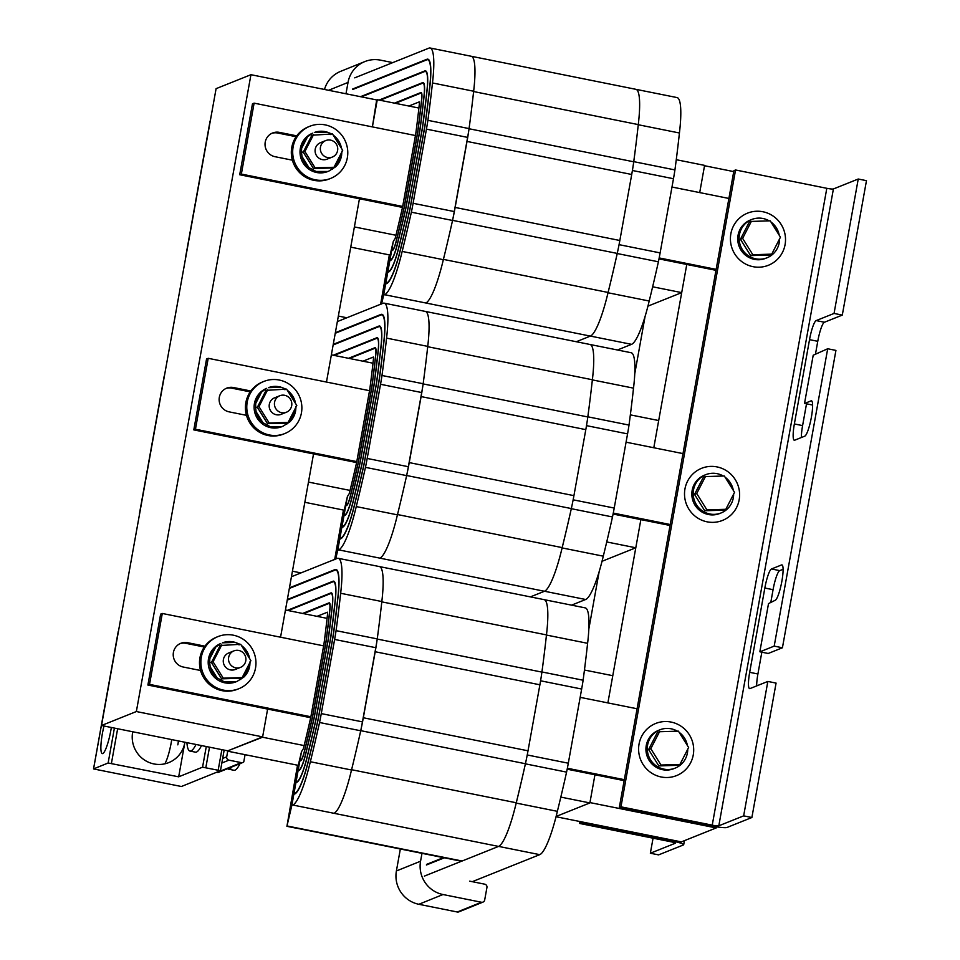 <?xml version="1.0" encoding="UTF-8"?>
<svg xmlns="http://www.w3.org/2000/svg" width="960" height="960" viewBox="0 0 960 960"><rect width="100%" height="100%" fill="white"/><g stroke="black" fill="none" stroke-linecap="round" stroke-linejoin="round"><path stroke-width="1.44" d="M395.94 235.26L354.384 226.92L359.448 198.768L326.472 382.044L331.368 354.852L372.996 363.204M630.36 414.864L658.692 420.54L653.796 447.744L686.772 264.456L681.708 292.62L647.928 306.144M304.836 502.296L344.184 510.204M602.016 561.3L635.796 547.776L640.86 519.612L607.884 702.9L612.78 675.696L584.448 670.02M327.084 618.36L285.456 610.008L280.56 637.2L313.536 453.924L308.472 482.076L350.028 490.416M606.732 541.944L635.796 547.776M733.728 171.6L704.532 165.732L699.708 192.588L704.592 165.384L676.272 159.708M556.044 816.732L681.36 841.884L716.208 827.928L589.944 802.584L594.948 774.768L589.884 802.932L556.116 816.456M716.208 827.928L716.412 826.836M645.096 316.368L634.776 373.716M599.184 571.524L588.864 628.872M408.36 466.716L421.704 392.544A57.816 10.128 -78.7 0 0 423 384.804A57.816 10.128 101.3 0 1 421.104 396.588L409.236 462.6A57.816 10.128 -78.7 0 1 406.836 474.636A57.816 10.128 101.3 0 0 408.36 466.716L367.188 458.448L380.532 384.288A57.816 10.128 -78.7 0 0 381.984 375.492L423.156 383.748A341.052 59.736 -78.7 0 0 427.74 346.38A57.816 10.128 -78.7 0 0 425.352 311.424L384.18 303.156A57.816 10.128 -78.7 0 0 382.98 303.3L337.356 321.576M530.412 596.88L544.452 591.264A57.816 10.128 -78.7 0 0 547.032 589.044A57.816 10.128 -78.7 0 0 562.176 547.608L397.5 514.548M425.532 311.46L590.028 344.484A57.816 10.128 101.3 0 1 592.38 379.752A341.052 59.736 101.3 0 1 590.328 397.356A341.052 59.736 101.3 0 1 587.808 416.952A57.816 10.128 101.3 0 1 587.688 417.852A57.816 10.128 101.3 0 1 585.804 429.636L573.924 495.648L409.236 462.6M562.176 547.608A341.052 59.736 -78.7 0 0 571.332 508.572A57.816 10.128 -78.7 0 0 571.524 507.696A57.816 10.128 -78.7 0 0 573.924 495.648M592.38 379.752L427.704 346.704M335.676 559.008L337.74 550.284L338.736 549.876L379.908 558.144A57.816 10.128 -78.7 0 0 397.428 514.848A341.052 59.736 -78.7 0 0 406.632 475.62A57.816 10.128 -78.7 0 0 406.836 474.636M544.452 591.264L379.908 558.144M334.704 559.404L343.44 510.048M587.688 417.852A57.816 10.128 -78.7 0 0 587.844 416.808A341.052 59.736 -78.7 0 0 590.328 397.356M547.032 589.044A57.816 10.128 -78.7 0 0 562.116 547.92A341.052 59.736 -78.7 0 0 571.32 508.692A57.816 10.128 -78.7 0 0 571.524 507.696M571.548 605.148L585.648 599.496A57.816 10.128 -78.7 0 0 603.288 556.176A341.052 59.736 -78.7 0 0 612.492 516.96A57.816 10.128 -78.7 0 0 614.22 508.056L627.564 433.884A57.816 10.128 -78.7 0 0 629.016 425.076A341.052 59.736 -78.7 0 0 633.516 388.152A57.816 10.128 -78.7 0 0 631.188 352.74L590.124 344.508M603.288 556.176L562.116 547.92M633.516 388.152L592.356 379.896M629.016 425.076L587.844 416.808M612.492 516.96L571.32 508.692M423 384.804A57.816 10.128 -78.7 0 0 423.156 383.748M338.736 549.876A57.816 10.128 -78.7 0 0 356.256 506.58L397.428 514.848M356.256 506.58A341.052 59.736 -78.7 0 0 365.46 467.352L406.632 475.62M365.46 467.352A57.816 10.128 -78.7 0 0 367.188 458.448M381.984 375.492A341.052 59.736 -78.7 0 0 386.568 338.112L427.74 346.38M386.568 338.112A57.816 10.128 -78.7 0 0 384.18 303.156M335.352 332.7L380.976 314.424A46.476 8.136 101.3 0 1 381.948 314.316A46.476 8.136 101.3 0 1 383.832 342.624A329.712 57.756 101.3 0 1 379.44 378.54A46.476 8.136 101.3 0 1 378.336 385.188L364.992 459.36A46.476 8.136 101.3 0 1 363.684 466.092A329.712 57.756 101.3 0 1 354.828 503.796A46.476 8.136 101.3 0 1 340.596 538.836L339.732 539.184L335.004 559.284M354.864 503.652L354.768 503.628A45.876 8.04 -78.7 0 1 340.704 538.236L339.84 538.584L335.016 559.092L343.512 510.06L334.908 559.692M337.74 550.284L339.732 539.184M354.768 503.628A329.112 57.648 -78.7 0 0 363.6 466.008A45.876 8.04 -78.7 0 0 364.872 459.396L378.228 385.224A45.876 8.04 -78.7 0 0 379.308 378.672L379.416 378.696M379.308 378.672A329.112 57.648 -78.7 0 0 383.688 342.84L383.808 342.864M383.688 342.84A45.876 8.04 -78.7 0 0 381.828 314.88A45.876 8.04 -78.7 0 0 380.88 314.988L335.244 333.276M333.252 344.364L378.876 326.088A34.536 6.048 101.3 0 1 379.596 326.004A34.536 6.048 101.3 0 1 380.976 347.292A317.76 55.656 101.3 0 1 376.776 381.636A34.536 6.048 101.3 0 1 376.032 386.1L362.688 460.272A34.536 6.048 101.3 0 1 361.824 464.772A317.76 55.656 101.3 0 1 353.34 500.844A34.536 6.048 101.3 0 1 342.708 527.136L341.832 527.484L337.008 548.004L343.584 510.084M339.84 538.584L341.832 527.484M337.056 547.632L341.94 526.908L342.816 526.56A33.936 5.94 -78.7 0 0 353.268 500.7L353.376 500.724M353.268 500.7A317.172 55.548 -78.7 0 0 361.728 464.712L361.836 464.736M361.728 464.712A33.936 5.94 -78.7 0 0 362.568 460.32L375.912 386.148A33.936 5.94 -78.7 0 0 376.644 381.792L376.752 381.816M376.644 381.792A317.172 55.548 -78.7 0 0 380.832 347.52L380.94 347.544M380.832 347.52A33.936 5.94 -78.7 0 0 379.476 326.592A33.936 5.94 -78.7 0 0 378.78 326.676L333.144 344.952M333.216 355.224L376.776 337.776A22.584 3.96 101.3 0 1 377.244 337.716A22.584 3.96 101.3 0 1 378.108 351.924A305.82 53.568 101.3 0 1 374.136 384.66A22.584 3.96 101.3 0 1 373.728 387.024L360.384 461.196A22.584 3.96 101.3 0 1 359.928 463.572A305.82 53.568 101.3 0 1 351.84 497.964A22.584 3.96 101.3 0 1 344.808 515.46L343.944 515.808L339.108 536.316L343.668 510.096L339.216 535.884M337.116 547.416L343.596 510.084M341.94 526.908L343.944 515.808M339.216 535.74L344.04 515.22L344.916 514.872A21.996 3.852 -78.7 0 0 351.756 497.82L351.864 497.844M351.756 497.82A305.22 53.46 -78.7 0 0 359.832 463.524L359.94 463.536M359.832 463.524A21.996 3.852 -78.7 0 0 360.264 461.232L373.608 387.072A21.996 3.852 -78.7 0 0 374.004 384.804L374.1 384.828M374.004 384.804A305.22 53.46 -78.7 0 0 377.964 352.152L378.084 352.176M377.964 352.152A21.996 3.852 -78.7 0 0 377.136 338.304A21.996 3.852 -78.7 0 0 376.668 338.352L334.116 355.404M348.54 358.296L374.988 347.7A12.444 2.184 101.3 0 1 375.252 347.664A12.444 2.184 101.3 0 1 375.684 355.776A295.668 51.792 101.3 0 1 371.892 387.072A12.444 2.184 101.3 0 1 371.772 387.804L358.428 461.976A12.444 2.184 101.3 0 1 358.284 462.708A295.668 51.792 101.3 0 1 350.532 495.6A12.444 2.184 101.3 0 1 346.596 505.536L345.72 505.884L340.896 526.392L343.728 510.108L341.016 525.888M344.04 515.22L345.72 505.884M341.028 525.816L345.828 505.296L346.704 504.948A11.844 2.076 -78.7 0 0 350.46 495.456L350.556 495.48M350.46 495.456A295.068 51.684 -78.7 0 0 358.188 462.672L358.296 462.684M358.188 462.672A11.844 2.076 -78.7 0 0 358.308 462.024L371.652 387.852A11.844 2.076 -78.7 0 0 371.772 387.216L371.868 387.228M371.772 387.216A295.068 51.684 -78.7 0 0 375.552 356.004L375.66 356.028M375.552 356.004A11.844 2.076 -78.7 0 0 375.132 348.252A11.844 2.076 -78.7 0 0 374.892 348.288L349.44 358.476M362.964 361.188L373.368 357.036L373.428 359.208A286.116 50.112 101.3 0 1 369.828 389.064L356.676 462.204A286.116 50.112 101.3 0 1 349.26 493.584L347.412 496.536L343.056 515.004M343.788 510.12L342.936 514.98M345.828 505.296L347.412 496.536M338.34 316.056L346.86 317.76M250.944 74.7L216.096 88.656L101.508 725.508L136.356 711.54L250.944 74.7L377.208 100.044L372.384 126.888L376.68 99.936M136.356 711.54L262.62 736.884L267.624 709.08L262.56 737.232L304.128 745.572M101.508 725.508L227.772 750.84L262.62 736.884M240.036 763.632A49.764 8.712 101.3 0 1 233.952 770.268L228.468 769.164A49.764 8.712 101.3 0 1 227.568 768.66M231.9 766.92A49.764 8.712 101.3 0 1 228.468 769.164M186.912 742.644A49.764 8.712 -78.7 0 0 189.96 751.068A49.764 8.712 -78.7 0 0 196.02 744.468M189.96 751.068L195.456 752.16A49.764 8.712 -78.7 0 0 201.516 745.572M164.856 763.812A22.032 3.864 -78.7 0 0 171.24 742.536A22.032 3.864 -78.7 0 0 171.732 739.596M178.428 740.94A13.512 2.364 101.3 0 1 177.828 744.852M240.504 667.38L235.284 669.468A8.892 8.688 -111.8 0 1 223.308 662.016A8.892 8.688 -111.8 0 1 228.684 652.98L233.892 650.892A8.892 8.688 68.2 0 0 235.632 667.824A8.892 8.688 68.2 0 0 245.868 658.344A8.892 8.688 68.2 0 0 233.892 650.892M233.412 641.94A20.616 20.16 68.2 0 0 222.504 642.816L235.332 642.42A20.616 20.16 68.2 0 0 233.412 641.94M224.244 681.78L217.092 677.904L210.168 666.804L209.688 662.688L209.808 658.62L215.712 647.124L220.752 643.512A20.616 20.16 68.2 0 0 224.784 682.812A20.616 20.16 68.2 0 0 236.088 681.792L224.244 681.78A20.616 20.16 68.2 0 0 237.072 681.384L243.864 677.076A20.616 20.16 68.2 0 0 249.78 665.592L243.864 677.076M210.168 666.804A20.616 20.16 68.2 0 0 217.092 677.904M215.712 647.124A20.616 20.16 68.2 0 0 209.808 658.62M223.476 690.12A28.08 27.468 -111.8 0 1 201.012 665.136A28.08 27.468 -111.8 0 1 217.98 636.588A28.08 27.468 -111.8 0 1 233.364 635.196A28.08 27.468 -111.8 0 1 255.816 660.168A28.08 27.468 -111.8 0 1 238.86 688.716A28.08 27.468 -111.8 0 1 223.476 690.12M238.86 688.716L237.48 689.268A28.08 27.468 -111.8 0 1 222.108 690.66A28.08 27.468 -111.8 0 1 200.556 670.488A28.08 27.468 -111.8 0 1 204.936 646.164A28.08 27.468 -111.8 0 1 216.6 637.14L217.98 636.588M249.408 657.396A20.616 20.16 68.2 0 0 242.484 646.308L249.696 658.728M310.872 716.76L149.532 684.384L162.288 613.464L323.628 645.852M580.164 697.344L637.08 708.768M624.324 779.676L567.36 768.252M204.936 646.164L187.608 642.684A12.444 12.168 68.2 0 0 173.28 655.944A12.444 12.168 68.2 0 0 183.228 667.02L200.556 670.488M162.288 613.464L160.644 614.124L147.888 685.044L310.68 717.72M624.144 780.636L567.168 769.2M149.532 684.384L147.888 685.044M204.324 647.028L185.964 643.344A12.444 12.168 68.2 0 0 179.976 643.656M235.332 642.42L239.208 643.956L239.04 644.94M241.428 645.468L242.484 646.308M250.104 661.44L249.78 665.592M221.784 644.868L213.072 661.812L223.272 678.168L242.184 677.58L250.896 660.636L240.696 644.28L220.14 645.528L211.428 662.472L221.628 678.828L220.596 680.16M213.072 661.812L209.688 662.688M223.272 678.168L221.628 678.828L240.48 678.3M242.184 677.58L240.54 678.24L240.804 679.536M219 644.58L220.092 645.54M245.064 754.68L243.768 761.892A2.844 2.784 -112 0 1 241.308 762.636L228.948 760.152A2.844 2.784 -112 0 1 226.704 756.816L227.724 751.2L298.284 765.36M242.868 762.492L218.712 772.248A2.844 2.784 -112 0 1 217.14 772.392L216.624 772.284M292.44 571.212L300.96 572.916M469.668 881.148L484.692 884.172A2.844 2.784 -112 0 1 486.936 887.496L484.68 900.012A2.844 2.784 -112 0 1 481.44 902.244L443.004 894.528A28.44 27.816 -112 0 1 420.564 861.216L421.98 853.332M483 902.1L458.844 911.856A2.844 2.784 -112 0 1 457.272 912L418.848 904.284A28.44 27.816 -112 0 1 396.396 870.972L400.344 848.988M132.744 731.772A27.012 26.424 68 0 0 168.84 762.576A27.012 26.424 68 0 0 184.884 742.236M103.992 726A22.032 3.864 -78.7 0 0 102.36 733.692A22.032 3.864 -78.7 0 0 102.276 753.6A22.032 3.864 -78.7 0 0 110.868 730.284A22.032 3.864 -78.7 0 0 111.336 727.476M178.68 776.82L108.132 762.996L93.528 768.924L181.416 786.504L220.464 770.712L202.56 767.172L178.68 776.82L184.896 742.236M227.772 750.84L262.56 737.232M560.82 797.1L589.884 802.932M362.448 721.872L375.792 647.7A57.816 10.128 -78.7 0 0 377.088 639.96A57.816 10.128 101.3 0 1 375.204 651.744L363.324 717.756A57.816 10.128 -78.7 0 1 360.924 729.792A57.816 10.128 101.3 0 0 362.448 721.872L321.276 713.604L334.62 639.444A57.816 10.128 -78.7 0 0 336.072 630.648L377.244 638.904A341.052 59.736 -78.7 0 0 381.828 601.536A57.816 10.128 -78.7 0 0 379.452 566.58L338.28 558.312A57.816 10.128 -78.7 0 0 337.068 558.456L291.444 576.732M424.416 876.096L461.844 861.096A57.816 10.128 101.3 0 0 462.108 861.012L498.54 846.42A57.816 10.128 -78.7 0 0 501.12 844.2A57.816 10.128 -78.7 0 0 516.264 802.764L351.588 769.716M379.62 566.616L544.128 599.64A57.816 10.128 101.3 0 1 546.468 634.908A341.052 59.736 101.3 0 1 544.428 652.512A341.052 59.736 101.3 0 1 541.908 672.108A57.816 10.128 101.3 0 1 541.776 673.02A57.816 10.128 101.3 0 1 539.892 684.792L528.012 750.804L363.324 717.756M516.264 802.764A341.052 59.736 -78.7 0 0 525.42 763.728A57.816 10.128 -78.7 0 0 525.612 762.852A57.816 10.128 -78.7 0 0 528.012 750.804M426.516 864.408L443.424 857.64M546.468 634.908L381.792 601.86M297.528 765.204L286.992 825.948L297.276 828.012A57.816 10.128 -78.7 0 1 296.076 828.156L286.896 826.308L291.828 805.44L292.824 805.032L333.996 813.3A57.816 10.128 -78.7 0 0 351.516 770.004A341.052 59.736 -78.7 0 0 360.72 730.776A57.816 10.128 -78.7 0 0 360.924 729.792M297.276 828.012L462.108 861.012M498.54 846.42L333.996 813.3M461.844 861.096A57.816 10.128 101.3 0 1 460.908 861.144L296.628 828.18M541.776 673.02A57.816 10.128 -78.7 0 0 541.944 671.964A341.052 59.736 -78.7 0 0 544.428 652.512M444.324 857.82L426.408 864.996M501.12 844.2A57.816 10.128 -78.7 0 0 516.204 803.076A341.052 59.736 -78.7 0 0 525.408 763.848A57.816 10.128 -78.7 0 0 525.612 762.852M472.272 881.676L539.736 854.652A57.816 10.128 -78.7 0 0 557.376 811.332A341.052 59.736 -78.7 0 0 566.58 772.116A57.816 10.128 -78.7 0 0 568.308 763.212L581.652 689.04A57.816 10.128 -78.7 0 0 583.116 680.232A341.052 59.736 -78.7 0 0 587.604 643.308A57.816 10.128 -78.7 0 0 585.288 607.896L544.224 599.664M557.376 811.332L516.204 803.076M587.604 643.308L546.456 635.052M583.116 680.232L541.944 671.964M566.58 772.116L525.408 763.848M377.088 639.96A57.816 10.128 -78.7 0 0 377.244 638.904M292.824 805.032A57.816 10.128 -78.7 0 0 310.344 761.736L351.516 770.004M310.344 761.736A341.052 59.736 -78.7 0 0 319.548 722.508L360.72 730.776M319.548 722.508A57.816 10.128 -78.7 0 0 321.276 713.604M336.072 630.648A341.052 59.736 -78.7 0 0 340.656 593.268L381.828 601.536M340.656 593.268A57.816 10.128 -78.7 0 0 338.28 558.312M289.44 587.856L335.064 569.58A46.476 8.136 101.3 0 1 336.036 569.472A46.476 8.136 101.3 0 1 337.92 597.78A329.712 57.756 101.3 0 1 333.528 633.696A46.476 8.136 101.3 0 1 332.424 640.344L319.08 714.516A46.476 8.136 101.3 0 1 317.772 721.248A329.712 57.756 101.3 0 1 308.928 758.952A46.476 8.136 101.3 0 1 294.684 793.992L293.82 794.34L288.996 814.848L297.6 765.216L289.068 814.548M291.828 805.44L293.82 794.34M289.128 814.26L293.928 793.74L294.804 793.392A45.876 8.04 -78.7 0 0 308.856 758.784A329.112 57.648 -78.7 0 0 317.688 721.164A45.876 8.04 -78.7 0 0 318.972 714.552L332.316 640.38A45.876 8.04 -78.7 0 0 333.396 633.828L333.504 633.852M333.396 633.828A329.112 57.648 -78.7 0 0 337.788 597.996L337.896 598.02M337.788 597.996A45.876 8.04 -78.7 0 0 335.916 570.036A45.876 8.04 -78.7 0 0 334.968 570.144L289.332 588.432M287.34 599.52L332.976 581.244A34.536 6.048 101.3 0 1 333.684 581.16A34.536 6.048 101.3 0 1 335.064 602.448A317.76 55.656 101.3 0 1 330.876 636.792A34.536 6.048 101.3 0 1 330.12 641.256L316.776 715.428A34.536 6.048 101.3 0 1 315.912 719.928A317.76 55.656 101.3 0 1 307.428 756A34.536 6.048 101.3 0 1 296.796 782.292L295.932 782.64L291.096 803.16L294.516 783.06M307.464 755.88L307.356 755.856A33.936 5.94 -78.7 0 1 296.904 781.716L296.028 782.064L291.204 802.572L294.504 783.06M293.928 793.74L295.932 782.64M307.356 755.856A317.172 55.548 -78.7 0 0 315.816 719.868L315.924 719.892M315.816 719.868A33.936 5.94 -78.7 0 0 316.668 715.476L330.012 641.304A33.936 5.94 -78.7 0 0 330.744 636.948L330.84 636.972M330.744 636.948A317.172 55.548 -78.7 0 0 334.92 602.676L335.04 602.7M334.92 602.676A33.936 5.94 -78.7 0 0 333.576 581.748A33.936 5.94 -78.7 0 0 332.868 581.832L287.232 600.108M287.304 610.38L330.864 592.932A22.584 3.96 101.3 0 1 331.344 592.872A22.584 3.96 101.3 0 1 332.208 607.08A305.82 53.568 101.3 0 1 328.224 639.816A22.584 3.96 101.3 0 1 327.816 642.18L314.472 716.352A22.584 3.96 101.3 0 1 314.016 718.728A305.82 53.568 101.3 0 1 305.928 753.12A22.584 3.96 101.3 0 1 298.896 770.616L298.032 770.964L293.196 791.472L297.756 765.252L293.304 791.04M296.028 782.064L298.032 770.964M293.34 790.896L298.14 770.376L299.004 770.028A21.996 3.852 -78.7 0 0 305.844 752.976L305.952 753M305.844 752.976A305.22 53.46 -78.7 0 0 313.92 718.68L314.028 718.692M313.92 718.68A21.996 3.852 -78.7 0 0 314.352 716.388L327.708 642.228A21.996 3.852 -78.7 0 0 328.092 639.96L328.188 639.984M328.092 639.96A305.22 53.46 -78.7 0 0 332.064 607.308L332.172 607.332M332.064 607.308A21.996 3.852 -78.7 0 0 331.224 593.46A21.996 3.852 -78.7 0 0 330.768 593.508L288.204 610.56M302.628 613.452L329.088 602.856A12.444 2.184 101.3 0 1 329.34 602.82A12.444 2.184 101.3 0 1 329.784 610.932A295.668 51.792 101.3 0 1 325.992 642.228A12.444 2.184 101.3 0 1 325.86 642.96L312.516 717.132A12.444 2.184 101.3 0 1 312.372 717.864A295.668 51.792 101.3 0 1 304.62 750.756A12.444 2.184 101.3 0 1 300.684 760.692L299.82 761.04L294.984 781.548L297.816 765.264L295.104 781.044M298.14 770.376L299.82 761.04M295.116 780.972L299.916 760.452L300.792 760.104A11.844 2.076 -78.7 0 0 304.548 750.612L304.656 750.636M304.548 750.612A295.068 51.684 -78.7 0 0 312.276 717.828L312.384 717.84M312.276 717.828A11.844 2.076 -78.7 0 0 312.396 717.18L325.74 643.008A11.844 2.076 -78.7 0 0 325.86 642.372L325.956 642.384M325.86 642.372A295.068 51.684 -78.7 0 0 329.64 611.16L329.748 611.184M329.64 611.16A11.844 2.076 -78.7 0 0 329.22 603.408A11.844 2.076 -78.7 0 0 328.98 603.444L303.528 613.632M317.052 616.344L327.456 612.192L327.516 614.364A286.116 50.112 101.3 0 1 323.928 644.22L310.764 717.36A286.116 50.112 101.3 0 1 303.348 748.74L301.5 751.692L297.144 770.16M297.888 765.276L297.024 770.136M299.916 760.452L301.5 751.692M345.996 93.768L348.024 82.44A28.44 27.816 -112 0 1 364.824 61.584A28.44 27.816 -112 0 1 380.472 60.144L392.772 62.604M324.492 89.46A28.44 27.816 -112 0 1 340.668 71.34L364.824 61.584M332.316 157.068L327.108 159.156A8.892 8.688 -111.8 0 1 315.132 151.704A8.892 8.688 -111.8 0 1 320.496 142.668L325.716 140.58A8.892 8.688 68.2 0 0 327.456 157.512A8.892 8.688 68.2 0 0 337.692 148.032A8.892 8.688 68.2 0 0 325.716 140.58M325.236 131.628A20.616 20.16 68.2 0 0 314.316 132.504L327.144 132.108A20.616 20.16 68.2 0 0 325.236 131.628M316.068 171.468L308.916 167.592L301.992 156.492L301.512 152.376L301.62 148.308L307.536 136.812L312.576 133.2A20.616 20.16 68.2 0 0 316.608 172.5A20.616 20.16 68.2 0 0 327.9 171.48L316.068 171.468A20.616 20.16 68.2 0 0 328.896 171.072L335.688 166.764A20.616 20.16 68.2 0 0 341.592 155.28L335.688 166.764M301.992 156.492A20.616 20.16 68.2 0 0 308.916 167.592M307.536 136.812A20.616 20.16 68.2 0 0 301.62 148.308M315.3 179.808A28.08 27.468 -111.8 0 1 292.836 154.824A28.08 27.468 -111.8 0 1 309.792 126.276A28.08 27.468 -111.8 0 1 325.176 124.884A28.08 27.468 -111.8 0 1 347.64 149.856A28.08 27.468 -111.8 0 1 330.672 178.404A28.08 27.468 -111.8 0 1 315.3 179.808M330.672 178.404L329.304 178.956A28.08 27.468 -111.8 0 1 313.92 180.348A28.08 27.468 -111.8 0 1 292.38 160.176A28.08 27.468 -111.8 0 1 296.748 135.852A28.08 27.468 -111.8 0 1 308.424 126.828L309.792 126.276M341.232 147.084A20.616 20.16 68.2 0 0 334.308 135.984L341.52 148.416M402.684 206.448L241.356 174.072L254.112 103.152L415.452 135.54M671.976 187.032L728.904 198.456M716.136 269.364L659.184 257.928M296.748 135.852L279.432 132.372A12.444 12.168 68.2 0 0 265.092 145.632A12.444 12.168 68.2 0 0 275.052 156.708L292.38 160.176M254.112 103.152L252.468 103.812L239.7 174.732L402.504 207.408M715.968 270.324L658.992 258.888M241.356 174.072L239.7 174.732M296.136 136.716L277.776 133.032A12.444 12.168 68.2 0 0 271.8 133.344M327.144 132.108L331.02 133.644L330.864 134.628M333.252 135.156L334.308 135.984M341.928 151.128L341.592 155.28M313.608 134.556L304.896 151.5L315.096 167.856L334.008 167.268L342.708 150.324L332.508 133.968L311.952 135.216L303.252 152.16L313.452 168.516L312.408 169.848M304.896 151.5L301.512 152.376M315.096 167.856L313.452 168.516L332.304 167.988M334.008 167.268L332.352 167.928L332.616 169.224M310.812 134.268L311.952 135.216M454.272 211.56L467.616 137.388A57.816 10.128 -78.7 0 0 468.912 129.648A57.816 10.128 101.3 0 1 467.016 141.432L455.136 207.444A57.816 10.128 -78.7 0 1 452.748 219.48A57.816 10.128 101.3 0 0 454.272 211.56L413.1 203.292L426.444 129.132A57.816 10.128 -78.7 0 0 427.896 120.336L469.068 128.592A341.052 59.736 -78.7 0 0 473.652 91.224A57.816 10.128 -78.7 0 0 471.264 56.268L430.092 48A57.816 10.128 -78.7 0 0 428.892 48.144L354.744 77.844M576.312 341.724L590.364 336.096A57.816 10.128 -78.7 0 0 592.944 333.888A57.816 10.128 -78.7 0 0 608.088 292.452L443.412 259.392M471.432 56.304L635.94 89.328A57.816 10.128 101.3 0 1 638.28 124.596A341.052 59.736 101.3 0 1 636.24 142.2A341.052 59.736 101.3 0 1 633.72 161.796A57.816 10.128 101.3 0 1 633.6 162.696A57.816 10.128 101.3 0 1 631.716 174.48L619.836 240.492L455.136 207.444M608.088 292.452A341.052 59.736 -78.7 0 0 617.244 253.416A57.816 10.128 -78.7 0 0 617.436 252.54A57.816 10.128 -78.7 0 0 619.836 240.492M638.28 124.596L473.616 91.548M381.588 303.852L383.652 295.128L384.648 294.72L425.82 302.988A57.816 10.128 -78.7 0 0 443.34 259.692A341.052 59.736 -78.7 0 0 452.544 220.464A57.816 10.128 -78.7 0 0 452.748 219.48M590.364 336.096L425.82 302.988M380.616 304.248L389.352 254.892M633.6 162.696A57.816 10.128 -78.7 0 0 633.756 161.652A341.052 59.736 -78.7 0 0 636.24 142.2M592.944 333.888A57.816 10.128 -78.7 0 0 608.028 292.764A341.052 59.736 -78.7 0 0 617.232 253.536A57.816 10.128 -78.7 0 0 617.436 252.54M617.46 349.992L631.548 344.34A57.816 10.128 -78.7 0 0 649.2 301.02A341.052 59.736 -78.7 0 0 658.404 261.792A57.816 10.128 -78.7 0 0 660.12 252.9L673.476 178.728A57.816 10.128 -78.7 0 0 674.928 169.92A341.052 59.736 -78.7 0 0 679.428 132.996A57.816 10.128 -78.7 0 0 677.1 97.584L636.036 89.352M649.2 301.02L608.028 292.764M679.428 132.996L638.268 124.74M674.928 169.92L633.756 161.652M658.404 261.792L617.232 253.536M468.912 129.648A57.816 10.128 -78.7 0 0 469.068 128.592M384.648 294.72A57.816 10.128 -78.7 0 0 402.168 251.424L443.34 259.692M402.168 251.424A341.052 59.736 -78.7 0 0 411.372 212.196L452.544 220.464M411.372 212.196A57.816 10.128 -78.7 0 0 413.1 203.292M427.896 120.336A341.052 59.736 -78.7 0 0 432.48 82.956L473.652 91.224M432.48 82.956A57.816 10.128 -78.7 0 0 430.092 48M352.74 88.968L426.888 59.268A46.476 8.136 101.3 0 1 427.86 59.16A46.476 8.136 101.3 0 1 429.744 87.468A329.712 57.756 101.3 0 1 425.352 123.384A46.476 8.136 101.3 0 1 424.248 130.032L410.904 204.204A46.476 8.136 101.3 0 1 409.596 210.936A329.712 57.756 101.3 0 1 400.74 248.64A46.476 8.136 101.3 0 1 386.508 283.68L385.644 284.028L380.916 303.936L389.424 254.904L380.808 304.536M383.652 295.128L385.644 284.028M380.916 303.936L385.752 283.428L386.616 283.08A45.876 8.04 -78.7 0 0 400.668 248.472A329.112 57.648 -78.7 0 0 409.512 210.852A45.876 8.04 -78.7 0 0 410.784 204.24L424.128 130.068A45.876 8.04 -78.7 0 0 425.22 123.516L425.328 123.54M425.22 123.516A329.112 57.648 -78.7 0 0 429.6 87.684L429.72 87.708M429.6 87.684A45.876 8.04 -78.7 0 0 427.74 59.724A45.876 8.04 -78.7 0 0 426.792 59.832L352.632 89.532M360.504 96.684L424.788 70.932A34.536 6.048 101.3 0 1 425.508 70.848A34.536 6.048 101.3 0 1 426.876 92.136A317.76 55.656 101.3 0 1 422.688 126.48A34.536 6.048 101.3 0 1 421.944 130.944L408.6 205.116A34.536 6.048 101.3 0 1 407.736 209.616A317.76 55.656 101.3 0 1 399.252 245.688A34.536 6.048 101.3 0 1 388.62 271.98L387.744 272.328L382.92 292.848L389.496 254.928L383.004 292.476M385.752 283.428L387.744 272.328M383.028 292.26L387.852 271.752L388.716 271.404A33.936 5.94 -78.7 0 0 399.18 245.544L399.288 245.568M399.18 245.544A317.172 55.548 -78.7 0 0 407.64 209.556L407.736 209.58M407.64 209.556A33.936 5.94 -78.7 0 0 408.48 205.164L421.824 130.992A33.936 5.94 -78.7 0 0 422.556 126.636L422.664 126.66M422.556 126.636A317.172 55.548 -78.7 0 0 426.744 92.364L426.852 92.388M426.744 92.364A33.936 5.94 -78.7 0 0 425.388 71.436A33.936 5.94 -78.7 0 0 424.68 71.52L361.404 96.864M379.128 100.068L422.688 82.608A22.584 3.96 101.3 0 1 423.156 82.56A22.584 3.96 101.3 0 1 424.02 96.768A305.82 53.568 101.3 0 1 420.036 129.504A22.584 3.96 101.3 0 1 419.64 131.868L406.296 206.04A22.584 3.96 101.3 0 1 405.84 208.416A305.82 53.568 101.3 0 1 397.74 242.808A22.584 3.96 101.3 0 1 390.72 260.304L389.844 260.652L385.02 281.16L389.58 254.94L385.128 280.728M387.852 271.752L389.844 260.652M385.128 280.584L389.952 260.064L390.816 259.716A21.996 3.852 -78.7 0 0 397.668 242.664L397.776 242.688M397.668 242.664A305.22 53.46 -78.7 0 0 405.744 208.368L405.852 208.38M405.744 208.368A21.996 3.852 -78.7 0 0 406.176 206.076L419.52 131.916A21.996 3.852 -78.7 0 0 419.904 129.648L420.012 129.672M419.904 129.648A305.22 53.46 -78.7 0 0 423.876 96.996L423.996 97.02M423.876 96.996A21.996 3.852 -78.7 0 0 423.036 83.148A21.996 3.852 -78.7 0 0 422.58 83.196L380.028 100.248M394.452 103.14L420.9 92.544A12.444 2.184 101.3 0 1 421.164 92.508A12.444 2.184 101.3 0 1 421.596 100.62A295.668 51.792 101.3 0 1 417.804 131.916A12.444 2.184 101.3 0 1 417.684 132.648L404.328 206.82A12.444 2.184 101.3 0 1 404.196 207.552A295.668 51.792 101.3 0 1 396.444 240.444A12.444 2.184 101.3 0 1 392.508 250.38L391.632 250.728L386.808 271.236L389.64 254.952L386.928 270.732M389.952 260.064L391.632 250.728M386.916 270.648L391.74 250.14L392.604 249.792A11.844 2.076 -78.7 0 0 396.36 240.3L396.468 240.324M396.36 240.3A295.068 51.684 -78.7 0 0 404.1 207.516L404.196 207.528M404.1 207.516A11.844 2.076 -78.7 0 0 404.22 206.868L417.564 132.696A11.844 2.076 -78.7 0 0 417.672 132.06L417.78 132.072M417.672 132.06A295.068 51.684 -78.7 0 0 421.452 100.848L421.572 100.872M421.452 100.848A11.844 2.076 -78.7 0 0 421.044 93.096A11.844 2.076 -78.7 0 0 420.792 93.132L395.352 103.32M408.864 106.032L419.28 101.88L419.34 104.052A286.116 50.112 101.3 0 1 415.74 133.908L402.576 207.048A286.116 50.112 101.3 0 1 395.16 238.428L393.312 241.38L388.968 259.848M389.7 254.964L388.836 259.824M391.74 250.14L393.312 241.38M377.28 99.696L418.908 108.048M350.748 247.14L390.096 255.048M652.644 286.788L681.708 292.62M286.416 412.224L281.196 414.312A8.892 8.688 -111.8 0 1 269.22 406.86A8.892 8.688 -111.8 0 1 274.584 397.824L279.804 395.736A8.892 8.688 68.2 0 0 281.544 412.668A8.892 8.688 68.2 0 0 291.78 403.188A8.892 8.688 68.2 0 0 279.804 395.736M279.324 386.784A20.616 20.16 68.2 0 0 268.416 387.66L281.244 387.264A20.616 20.16 68.2 0 0 279.324 386.784M270.156 426.624L263.004 422.748L256.08 411.648L255.6 407.532L255.708 403.464L261.624 391.968L266.664 388.356A20.616 20.16 68.2 0 0 270.696 427.656A20.616 20.16 68.2 0 0 281.988 426.636L270.156 426.624A20.616 20.16 68.2 0 0 282.984 426.228L289.776 421.92A20.616 20.16 68.2 0 0 295.68 410.436L289.776 421.92M256.08 411.648A20.616 20.16 68.2 0 0 263.004 422.748M261.624 391.968A20.616 20.16 68.2 0 0 255.708 403.464M269.388 434.964A28.08 27.468 -111.8 0 1 246.924 409.98A28.08 27.468 -111.8 0 1 263.88 381.432A28.08 27.468 -111.8 0 1 279.264 380.04A28.08 27.468 -111.8 0 1 301.728 405.012A28.08 27.468 -111.8 0 1 284.772 433.56A28.08 27.468 -111.8 0 1 269.388 434.964M284.772 433.56L283.392 434.112A28.08 27.468 -111.8 0 1 268.008 435.504A28.08 27.468 -111.8 0 1 246.468 415.332A28.08 27.468 -111.8 0 1 250.848 391.008A28.08 27.468 -111.8 0 1 262.512 381.984L263.88 381.432M295.32 402.24A20.616 20.16 68.2 0 0 288.396 391.152L295.608 403.572M356.784 461.604L195.444 429.228L208.2 358.308L369.54 390.696M626.076 442.188L682.992 453.612M670.236 524.52L613.272 513.084M250.848 391.008L233.52 387.528A12.444 12.168 68.2 0 0 219.192 400.788A12.444 12.168 68.2 0 0 229.14 411.864L246.468 415.332M208.2 358.308L206.556 358.968L193.8 429.888L356.592 462.564M670.056 525.48L613.08 514.044M195.444 429.228L193.8 429.888M250.224 391.872L231.876 388.188A12.444 12.168 68.2 0 0 225.888 388.5M281.244 387.264L285.108 388.8L284.952 389.784M287.34 390.312L288.396 391.152M296.016 406.284L295.68 410.436M267.696 389.712L258.984 406.656L269.184 423.012L288.096 422.424L296.796 405.48L286.596 389.124L266.052 390.372L257.34 407.316L267.54 423.672L266.496 425.004M258.984 406.656L255.6 407.532M269.184 423.012L267.54 423.672L286.392 423.144M288.096 422.424L286.452 423.084L286.704 424.38M264.9 389.424L266.004 390.384M650.352 853.236L658.584 854.88L683.424 844.944A14.22 1.596 -169.8 0 0 683.688 844.704A14.22 1.596 -169.8 0 0 672.444 841.08L581.172 822.768L579.528 823.428L670.8 841.74A5.688 0.636 10.2 0 1 675.3 843.192A5.688 0.636 10.2 0 1 675.192 843.288L650.352 853.236L653.064 838.188M579.528 823.428L579.876 821.52M581.172 822.768L581.352 821.808M707.112 521.832A28.08 27.468 -111.8 0 1 684.66 496.848A28.08 27.468 -111.8 0 1 701.616 468.3A28.08 27.468 -111.8 0 1 717 466.908A28.08 27.468 -111.8 0 1 739.464 491.88A28.08 27.468 -111.8 0 1 722.496 520.428A28.08 27.468 -111.8 0 1 707.112 521.832M723.3 476.028A20.616 20.16 68.2 0 0 693.312 495.636A20.616 20.16 68.2 0 0 721.092 512.952A20.616 20.16 68.2 0 0 733.656 494.052M705.768 474.672L704.388 475.224A20.616 20.16 68.2 0 0 708.432 514.524A20.616 20.16 68.2 0 0 719.724 513.504L721.092 512.952M733.332 490.416A20.616 20.16 68.2 0 0 725.076 477.192M703.236 477.456L694.524 494.4L704.724 510.756L723.636 510.168L725.832 509.292L734.532 492.348L724.332 475.992L705.42 476.58L703.236 477.456M705.42 476.58L696.72 493.524L694.524 494.4M696.72 493.524L706.92 509.88L704.724 510.756M706.92 509.88L725.832 509.292M619.32 807.492L620.964 806.832L712.236 825.144A5.688 0.636 -169.8 0 0 718.812 825.804L743.652 815.868L767.844 681.432L776.076 683.088L751.884 817.512L727.056 827.46A14.22 1.596 10.2 0 1 710.58 825.804L619.32 807.492L733.908 170.64L735.552 169.98L826.812 188.304A5.688 0.636 -169.8 0 0 833.4 188.964L858.24 179.016L866.472 180.672L842.292 315.096L824.436 322.248A18.06 3.168 -78.7 0 0 817.764 341.304L815.556 353.628M743.652 815.868L751.884 817.512M767.844 681.432L749.988 688.584A18.06 3.168 101.3 0 1 749.604 688.632A18.06 3.168 101.3 0 1 749.676 672.324L764.844 588.024A18.06 3.168 101.3 0 1 771.504 568.968L781.572 564.936A18.06 3.168 101.3 0 1 781.944 564.9A18.06 3.168 101.3 0 1 781.692 582.216A18.06 3.168 101.3 0 1 775.212 600.264L768.516 603.6L759.948 651.168L759.948 651.816L774.192 646.116L827.7 348.756L813.204 355.224L804.636 402.792L804.636 403.44L811.092 400.86A18.06 3.168 101.3 0 1 811.464 400.824A18.06 3.168 101.3 0 1 811.212 418.14A18.06 3.168 101.3 0 1 804.732 436.176L794.676 440.208A18.06 3.168 101.3 0 1 794.304 440.256A18.06 3.168 101.3 0 1 794.364 423.948L809.532 339.648A18.06 3.168 101.3 0 1 816.192 320.592L834.048 313.44L858.24 179.016M834.048 313.44L842.292 315.096M620.964 806.832L735.552 169.98M768.18 653.472L759.948 651.816L768.204 653.472L782.424 647.772L835.932 350.412L827.7 348.756M804.636 403.44L812.616 405.036L804.636 403.44M774.192 646.116L782.424 647.772M806.52 403.824L802.596 425.604A18.06 3.168 -78.7 0 0 801.372 437.532M783.108 569.28L779.736 570.624A18.06 3.168 -78.7 0 0 773.076 589.68L770.868 602.004M761.832 652.2L757.908 673.98A18.06 3.168 -78.7 0 0 756.684 685.908M661.212 776.988A28.08 27.468 -111.8 0 1 638.748 752.004A28.08 27.468 -111.8 0 1 655.704 723.456A28.08 27.468 -111.8 0 1 671.088 722.064A28.08 27.468 -111.8 0 1 693.552 747.036A28.08 27.468 -111.8 0 1 676.584 775.584A28.08 27.468 -111.8 0 1 661.212 776.988M677.388 731.184A20.616 20.16 68.2 0 0 647.4 750.792A20.616 20.16 68.2 0 0 675.192 768.108A20.616 20.16 68.2 0 0 687.744 749.208M659.856 729.828L658.488 730.38A20.616 20.16 68.2 0 0 662.52 769.68A20.616 20.16 68.2 0 0 673.812 768.66L675.192 768.108M687.42 745.572A20.616 20.16 68.2 0 0 679.176 732.348M657.324 732.612L648.612 749.556L658.812 765.912L677.724 765.324L679.92 764.448L688.62 747.504L678.42 731.148L659.52 731.736L657.324 732.612M659.52 731.736L650.808 748.68L648.612 749.556M650.808 748.68L661.008 765.036L658.812 765.912M661.008 765.036L679.92 764.448M769.212 220.872A20.616 20.16 68.2 0 0 739.224 240.48A20.616 20.16 68.2 0 0 767.004 257.796A20.616 20.16 68.2 0 0 779.568 238.896M751.68 219.516L750.3 220.068A20.616 20.16 68.2 0 0 754.344 259.368A20.616 20.16 68.2 0 0 765.636 258.348L767.004 257.796M779.232 235.26A20.616 20.16 68.2 0 0 770.988 222.036M749.136 222.3L740.436 239.244L750.636 255.6L769.536 255.012L771.732 254.136L780.444 237.192L770.244 220.836L751.332 221.424L749.136 222.3M751.332 221.424L742.632 238.368L740.436 239.244M742.632 238.368L752.832 254.724L750.636 255.6M752.832 254.724L771.732 254.136M753.024 266.676A28.08 27.468 -111.8 0 1 730.56 241.692A28.08 27.468 -111.8 0 1 747.528 213.144A28.08 27.468 -111.8 0 1 762.912 211.752A28.08 27.468 -111.8 0 1 785.376 236.724A28.08 27.468 -111.8 0 1 768.408 265.272A28.08 27.468 -111.8 0 1 753.024 266.676M587.808 416.952L423.132 383.904M585.804 429.636L421.104 396.588M571.332 508.572L406.656 475.512M585.648 599.496L544.5 591.24M627.564 433.884L586.5 425.64M614.22 508.056L573.144 499.812M380.532 384.288L421.704 392.544M380.976 314.424L382.788 314.796M378.876 326.088L380.232 326.364M340.704 538.236L341.388 538.368M342.816 526.56L343.428 526.68M376.776 337.776L377.664 337.944M139.488 513.72L164.244 376.068M187.608 642.684L185.964 643.344M217.14 772.392L241.308 762.636M221.844 763.02L228.948 760.152M222.66 758.448L226.704 756.816M457.272 912L481.44 902.244M418.848 904.284L443.004 894.528M396.396 870.972L420.564 861.216M93.576 768.876L118.332 631.224M218.208 769.98L221.868 749.664M205.86 767.508L209.508 747.18M202.56 767.172L206.28 746.532M111.432 763.32L117.648 728.736M108.132 762.996L114.408 728.088M541.908 672.108L377.232 639.06M539.892 684.792L375.204 651.744M525.42 763.728L360.744 730.668M539.736 854.652L498.588 846.396M581.652 689.04L540.588 680.796M568.308 763.212L527.232 754.968M334.62 639.444L375.792 647.7M335.064 569.58L336.888 569.952M332.976 581.244L334.32 581.52M294.804 793.392L295.476 793.524M296.904 781.716L297.516 781.836M330.864 592.932L331.752 593.1M328.608 90.288L348.024 82.44M279.432 132.372L277.776 133.032M185.4 258.564L210.144 120.912M633.72 161.796L469.044 128.748M631.716 174.48L467.016 141.432M617.244 253.416L452.556 220.356M631.548 344.34L590.4 336.084M673.476 178.728L632.4 170.484M660.12 252.9L619.056 244.656M426.444 129.132L467.616 137.388M426.888 59.268L428.7 59.64M424.788 70.932L426.144 71.208M386.616 283.08L387.3 283.212M388.716 271.404L389.34 271.524M422.688 82.608L423.576 82.788M233.52 387.528L231.876 388.188M672.444 841.08L672.612 840.132M712.236 825.144L826.812 188.304M718.812 825.804L833.4 188.964M816.192 320.592L824.436 322.248M809.532 339.648L817.764 341.304M811.092 400.86L811.8 401.004M794.364 423.948L802.596 425.604M749.676 672.324L757.908 673.98M764.844 588.024L773.076 589.68M771.504 568.968L779.736 570.624M781.572 564.936L782.268 565.08M381.828 314.88L383.088 315.132M379.476 326.592L380.58 326.808M377.136 338.304L378.012 338.484M375.132 348.252L375.792 348.384M139.44 513.768L164.184 376.116M93.528 768.924L118.272 631.272M220.464 770.712L224.16 750.12M335.916 570.036L337.176 570.288M333.576 581.748L334.668 581.964M331.224 593.46L332.112 593.64M329.22 603.408L329.88 603.54M185.352 258.612L210.096 120.96M427.74 59.724L429 59.976M425.388 71.436L426.492 71.652M423.036 83.148L423.924 83.316M421.044 93.096L421.692 93.228M683.688 844.704L684.42 840.66"/></g></svg>
